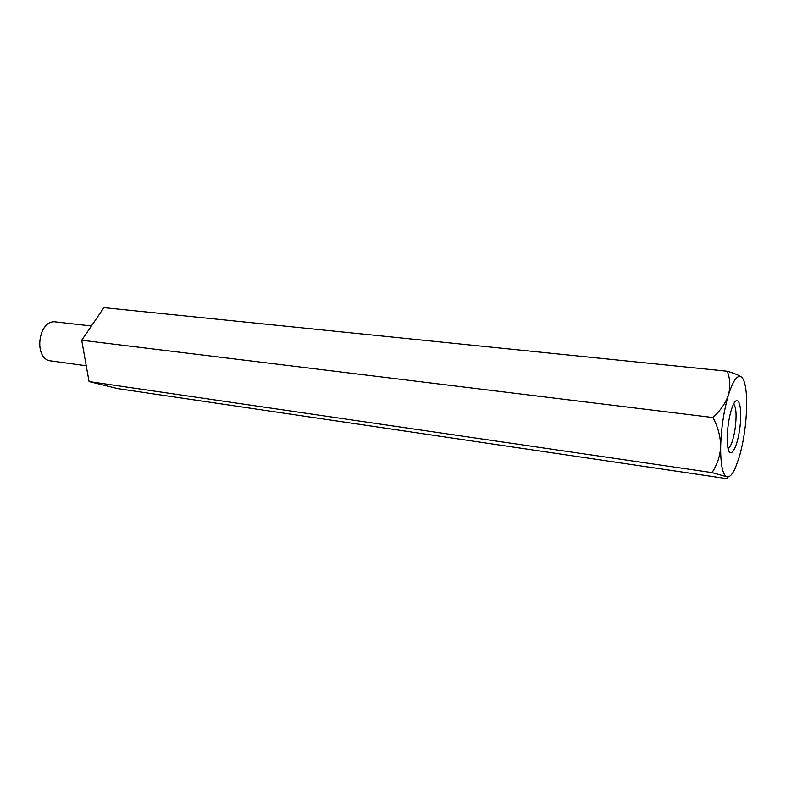 <?xml version="1.0" encoding="UTF-8"?>
<svg xmlns="http://www.w3.org/2000/svg" width="786" height="786" viewBox="0 0 786 786"><rect width="100%" height="100%" fill="white"/><g stroke="black" fill="none" stroke-linecap="round" stroke-linejoin="round"><path stroke-width="1.18" d="M727.296 371.228C734.35 373.35 739.095 375.305 741.532 377.084C743.242 378.557 744.548 381.78 745.462 386.761C746.474 392.509 746.867 399.681 746.631 408.268C746.012 425.432 743.605 441.536 739.43 456.578L735.254 468.22C732.169 474.891 729.28 477.721 726.588 476.709C728.465 477.662 727.915 478.212 724.947 478.35L117.615 388.589L89.054 381.554L81.695 340.23L103.899 307.65L727.296 371.228C730.194 378.773 730.567 386.702 728.426 395.004C733.142 380.355 737.514 374.382 741.532 377.084L742.181 377.732M712.951 417.543C717.952 426.916 720.526 436.535 720.674 446.409C720.133 456.067 717.235 464.801 711.978 472.592L726.588 476.709C722.501 474.243 720.526 464.143 720.674 446.409C721.243 427.928 723.827 410.793 728.426 395.004C725.616 403.149 720.457 410.665 712.951 417.543L81.695 340.23M89.054 381.554L711.978 472.592M739.528 430.148C736.846 449.395 729.663 460.144 727.757 446.87C725.95 436.878 728.71 414.841 732.925 405.596C738.673 391.615 742.967 408.808 739.528 430.148M86.234 365.755L50.982 360.921C33.002 359.546 38.101 318.841 55.865 321.946L91.402 325.984M728.091 448.56C730.921 446.694 733.25 440.239 735.067 429.205C736.787 415.804 736.315 407.423 733.662 404.033"/></g></svg>
